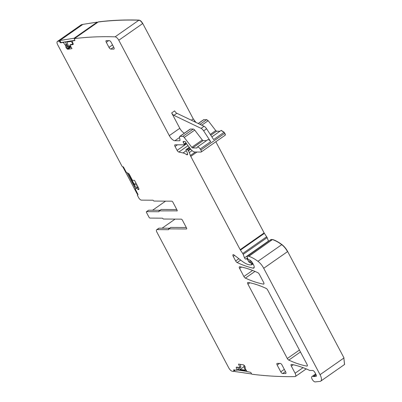 <?xml version="1.0" encoding="UTF-8"?>
<svg xmlns="http://www.w3.org/2000/svg" width="402" height="402" viewBox="0 0 402 402"><rect width="100%" height="100%" fill="white"/><g stroke="black" fill="none" stroke-linecap="round" stroke-linejoin="round"><path stroke-width="0.6" d="M165.589 201.136L152.579 210.231M186.719 228.813L186.488 228.974A1.191 0.497 -124.9 0 0 186.634 228.934A1.191 0.497 -124.9 0 0 186.533 227.964L182.407 220.165A1.191 0.497 -124.9 0 0 181.282 219.145L163.488 219.025A0.794 0.332 55.1 0 1 162.905 218.598A0.794 0.332 55.1 0 0 162.318 218.175L150.036 218.09A1.191 0.497 55.1 0 1 148.916 217.07L146.579 212.663A1.191 0.497 -124.9 0 1 146.484 211.688A1.191 0.497 -124.9 0 1 146.629 211.648L158.906 211.733A0.794 0.332 -124.9 0 0 159.001 211.703A0.794 0.332 -124.9 0 0 159.041 211.311A0.794 0.332 -124.9 0 1 159.086 210.914A0.794 0.332 -124.9 0 1 159.182 210.889L177.207 210.844M159.996 210.276L148.7 210.201A1.191 0.497 -124.9 0 0 148.554 210.246A1.191 0.497 -124.9 0 0 148.464 210.367M176.785 209.548L161.252 209.442A0.794 0.332 -124.9 0 0 161.157 209.467A0.794 0.332 -124.9 0 0 161.096 209.553M138.002 194.548L137.549 194.864A0.794 0.332 -124.9 0 0 137.449 194.895A0.794 0.332 -124.9 0 0 137.514 195.543L138.595 197.578A2.98 1.246 -124.9 0 0 141.403 200.131L152.86 200.206A0.794 0.332 -124.9 0 1 153.448 200.633A0.794 0.332 55.1 0 0 154.031 201.06L171.77 201.176A1.191 0.497 55.1 0 1 172.89 202.196L177.021 209.995A1.191 0.497 55.1 0 1 177.116 210.97A1.191 0.497 55.1 0 1 176.975 211.01M186.488 228.974L168.75 228.859A0.794 0.332 -124.9 0 0 168.654 228.884A0.794 0.332 -124.9 0 0 168.614 229.281A0.794 0.332 55.1 0 1 168.574 229.673A0.794 0.332 55.1 0 1 168.478 229.703L157.016 229.622A2.98 1.246 55.1 0 0 156.659 229.728A2.98 1.246 55.1 0 0 156.901 232.155L228.758 367.87A3.97 1.658 -124.9 0 0 232.281 371.252A992.618 414.583 -124.9 0 0 233.833 371.528A0.794 0.332 -124.9 0 0 233.974 371.503A0.794 0.332 -124.9 0 0 233.939 370.915L233.718 370.458A0.794 0.332 -124.9 0 1 233.683 369.87A0.794 0.332 -124.9 0 1 233.818 369.845L236.909 370.277L236.286 367.83A1.392 0.583 55.1 0 1 236.361 367.157A1.392 0.583 55.1 0 1 236.592 367.116L240.19 367.644L240.868 367.182L240.29 364.363M306.239 368.91L295.43 376.463A3.97 1.658 -124.9 0 1 294.947 376.599A992.618 414.583 -124.9 0 1 287.978 376.644A992.618 414.583 -124.9 0 1 252.124 374.257A0.794 0.332 -124.9 0 1 251.371 373.518L251.134 373.021A0.794 0.332 -124.9 0 0 250.391 372.282L247.054 371.574L245.084 368.428L245.205 367.368A1.392 0.583 -124.9 0 0 245.019 366.564L244.964 366.448A1.392 0.583 -124.9 0 0 244.346 365.579L243.994 365.232A1.392 0.583 -124.9 0 0 243.305 364.81L238.492 364.101L240.19 367.644M316.017 374.614L313.324 376.498A1.985 0.829 -124.9 0 0 313.736 376.589L316.037 376.383A1.985 0.829 -124.9 0 0 316.223 376.317A1.985 0.829 -124.9 0 0 316.062 374.694L314.912 372.528A2.382 0.995 -124.9 0 0 312.666 370.483L309.801 370.463A1.985 0.829 -124.9 0 1 309.213 370.247A3.97 1.658 -124.9 0 0 308.741 369.986A144.524 60.365 -124.9 0 0 291.515 364.408A1.985 0.829 -124.9 0 0 291.164 364.468A1.985 0.829 -124.9 0 0 291.324 366.086L295.103 373.222A3.97 1.658 -124.9 0 1 295.43 376.463M344.579 364.468L343.856 358.036L344.504 364.519L320.701 381.156A7.939 3.316 -124.9 0 1 319.967 381.418L315.208 381.9A3.176 1.327 -124.9 0 1 312.394 379.649A3.176 1.327 -124.9 0 1 311.867 376.589A3.176 1.327 -124.9 0 1 311.972 376.528A3.97 1.658 -124.9 0 0 312.108 376.458A3.97 1.658 -124.9 0 0 312.113 376.453A3.97 1.658 -124.9 0 1 312.118 376.448A3.97 1.658 -124.9 0 1 313.324 376.498M320.701 381.156A7.939 3.316 -124.9 0 0 320.052 374.674L263.717 268.275A9.924 4.146 -124.9 0 0 257.943 261.305A37.718 15.753 -124.9 0 0 248.853 256.295A1.985 0.829 -124.9 0 0 248.612 256.25L247.165 256.24A0.794 0.332 -124.9 0 0 247.069 256.265A0.794 0.332 -124.9 0 0 247.054 256.737L247.803 258.727A0.995 0.417 -124.9 0 0 248.838 259.798L249.325 259.803A0.995 0.417 -124.9 0 1 249.572 259.883A4.764 1.99 -124.9 0 1 252.878 263.581L253.521 264.792A3.97 1.658 -124.9 0 1 253.848 268.039A3.97 1.658 -124.9 0 1 253.079 268.139A138.966 58.044 -124.9 0 1 237.165 262.566A1.985 0.829 -124.9 0 1 235.662 260.963L233.21 256.33A1.985 0.829 -124.9 0 1 233.049 254.712A1.985 0.829 -124.9 0 1 234.044 254.979L242.074 261.159A21.839 9.12 -124.9 0 0 250.386 264.858L251.617 264.868A0.794 0.332 -124.9 0 0 251.712 264.838A0.794 0.332 -124.9 0 0 251.647 264.189L251.386 263.692A0.995 0.417 -124.9 0 0 250.587 262.873L249.547 262.476A0.995 0.417 -124.9 0 1 248.793 261.727L247.627 259.717A0.995 0.417 -124.9 0 0 246.733 258.938L246.2 258.933A1.985 0.829 -124.9 0 0 245.959 259.004A1.985 0.829 -124.9 0 0 245.913 259.039A1.191 0.497 -124.9 0 1 245.888 259.059A1.191 0.497 -124.9 0 1 245.185 258.808A1.191 0.497 -124.9 0 1 244.501 257.818L243.2 254.35A1.985 0.829 -124.9 0 0 242.738 253.476L240.436 250.109A1.985 0.829 -124.9 0 1 240.17 249.667L190.779 156.383A3.97 1.658 -124.9 0 1 190.382 155.509L189.282 152.574A3.97 1.658 -124.9 0 0 188.352 150.82L187.945 150.222A0.995 0.417 -124.9 0 0 187.141 149.594L186.166 149.584A0.995 0.417 -124.9 0 0 186.046 149.619A0.995 0.417 -124.9 0 0 186.181 150.534A6.352 2.653 -124.9 0 1 187.593 154.031A1.985 0.829 -124.9 0 1 187.432 154.76A1.985 0.829 -124.9 0 1 186.558 154.579A13.899 5.804 -124.9 0 0 183.046 152.941L178.845 152.056A1.985 0.829 -124.9 0 1 177.106 150.368L175.046 146.474A1.985 0.829 -124.9 0 1 174.88 144.851A1.985 0.829 -124.9 0 1 175.121 144.785L184.106 144.841A0.995 0.417 -124.9 0 0 184.227 144.81A0.995 0.417 -124.9 0 0 184.161 144.032L183.272 142.268A0.995 0.417 -124.9 0 1 183.206 141.494A0.995 0.417 -124.9 0 1 183.533 141.519A1.985 0.829 -124.9 0 0 183.94 141.635L184.352 141.635A1.985 0.829 -124.9 0 0 184.593 141.569A1.985 0.829 -124.9 0 0 184.644 141.524A0.995 0.417 -124.9 0 1 184.669 141.504A0.995 0.417 -124.9 0 1 185.724 142.318L186.262 143.338A0.995 0.417 -124.9 0 0 186.468 143.66L190.447 148.851A5.955 2.487 -124.9 0 0 194.809 152.011L200.975 152.051A1.985 0.829 -124.9 0 0 201.211 151.981A1.985 0.829 -124.9 0 0 200.844 150.011L200.176 148.986A2.98 1.246 -124.9 0 0 197.322 147.062A2.98 1.246 -124.9 0 0 197.04 147.755A0.794 0.332 -124.9 0 1 196.965 147.941A0.794 0.332 -124.9 0 1 196.869 147.971L192.658 147.941A1.191 0.497 -124.9 0 1 191.784 147.308L184.222 137.439A1.985 0.829 -124.9 0 0 182.764 136.389L179.95 136.368A1.985 0.829 -124.9 0 0 179.709 136.439A1.985 0.829 -124.9 0 0 179.538 137.122L179.965 140.007A1.985 0.829 -124.9 0 1 179.794 140.69A1.985 0.829 -124.9 0 1 179.553 140.76L174.915 140.73A5.955 2.487 -124.9 0 1 169.302 135.625L118.796 40.24A3.97 1.658 -124.9 0 0 115.083 36.838A992.618 414.583 -124.9 0 0 107.992 36.703A992.618 414.583 -124.9 0 0 74.415 38.627A0.794 0.332 -124.9 0 0 74.345 38.652A0.794 0.332 -124.9 0 0 74.445 39.361L74.732 39.858A0.794 0.332 -124.9 0 1 74.832 40.562A0.794 0.332 -124.9 0 1 74.767 40.587L72.159 41.009L73.109 43.647A1.392 0.583 55.1 0 1 73.099 44.516A1.392 0.583 55.1 0 1 72.988 44.557L73.179 44.426M263.717 268.275L287.666 251.536L344.001 357.936M287.666 251.536C286.083 248.622 284.159 246.3 281.897 244.567C278.666 242.175 275.636 240.507 272.802 239.552L271.114 239.502L271.003 239.999L271.114 239.502L247.165 256.24M268.536 241.265L267.154 237.612L264.124 232.929L215.849 141.755M225.085 135.283L201.211 151.981M224.924 135.308C225.527 135.152 225.487 134.474 224.793 133.268L224.125 132.243L221.2 130.379M184.412 133.152A5.955 2.487 -124.9 0 1 179.8 128.288L171.674 112.947L174.629 110.877A2.98 1.246 -124.9 0 0 176.86 113.274L204.05 126.303A3.97 1.658 -124.9 0 1 206.608 128.796L213.628 139.579L224.125 132.243M206.608 128.796L203.648 130.861L210.673 141.65A2.98 1.246 -124.9 0 0 207.819 139.725L197.322 147.062M219.984 131.223L216.608 131.203L215.733 130.57L208.171 120.7L206.718 119.65L203.593 119.761M195.935 122.414L193.251 118.881L142.75 23.502C141.559 21.467 140.318 20.331 139.037 20.1C124.911 19.658 111.354 20.251 98.369 21.884L98.249 21.969M67.938 46.662L66.219 47.863A1.392 0.583 -124.9 0 0 66.888 48.667L67.24 48.964A1.392 0.583 -124.9 0 0 67.883 49.24L71.983 48.592L69.928 45.044L70.576 44.582L73.229 44.16M66.943 44.949L65.792 45.753L63.24 42.411L60.667 42.818A0.794 0.332 -124.9 0 1 59.918 42.2L59.652 41.748A0.794 0.332 -124.9 0 0 58.898 41.13A992.618 414.583 -124.9 0 0 57.627 41.386A3.97 1.658 -124.9 0 0 57.345 41.501A3.97 1.658 -124.9 0 0 57.672 44.743L121.901 166.046A0.794 0.332 -124.9 0 0 122.65 166.73L122.942 166.73A0.794 0.332 -124.9 0 1 123.69 167.413L126.278 172.302L128.328 173.393A1.392 0.583 55.1 0 1 129.399 174.523L132.474 180.337L134.519 180.347L138.645 188.136A1.392 0.583 -124.9 0 1 138.886 188.97L138.876 189.292A1.392 0.583 -124.9 0 1 138.745 189.588A1.392 0.583 -124.9 0 1 138.574 189.638L138.509 189.638A1.392 0.583 -124.9 0 1 137.841 189.287L136.595 188.186L135.243 188.98L137.871 194.191A0.794 0.332 -124.9 0 1 137.936 194.839A0.794 0.332 -124.9 0 1 137.841 194.869L137.549 194.864M82.897 24.386L81.229 24.818M307.043 364.413L267.652 290.013A1.985 0.829 -124.9 0 0 266.149 288.41A138.966 58.044 -124.9 0 0 248.114 282.45A1.985 0.829 -124.9 0 0 247.763 282.505A1.985 0.829 -124.9 0 0 247.928 284.124L287.309 358.504A1.985 0.829 -124.9 0 0 288.812 360.107A138.966 58.044 -124.9 0 0 306.857 366.091A1.985 0.829 -124.9 0 0 307.208 366.036A1.985 0.829 -124.9 0 0 307.043 364.413M239.607 268.405L243.898 276.521A1.985 0.829 -124.9 0 0 245.401 278.124A138.966 58.044 -124.9 0 0 263.451 284.113A1.985 0.829 -124.9 0 0 263.802 284.058A1.985 0.829 -124.9 0 0 263.642 282.44L259.32 274.28A1.985 0.829 -124.9 0 0 257.818 272.677A138.966 58.044 -124.9 0 0 239.793 266.727A1.985 0.829 -124.9 0 0 239.441 266.787A1.985 0.829 -124.9 0 0 239.607 268.405L241.522 267.069M206.527 140.625L203.156 140.605L192.658 147.941M179.709 136.439L190.206 129.102A1.985 0.829 -124.9 0 1 190.447 129.032L193.261 129.052A1.985 0.829 -124.9 0 1 194.719 130.102L202.281 139.971A1.191 0.497 -124.9 0 0 203.156 140.605M69.928 45.044L72.988 44.557M66.219 47.863L66.149 47.743A1.392 0.583 -124.9 0 1 65.848 46.878L65.792 45.753M136.233 188.191L137.971 186.98L136.233 188.191M186.297 227.517L170.82 227.411A0.794 0.332 -124.9 0 0 170.724 227.437A0.794 0.332 -124.9 0 0 170.669 227.517M169.569 228.246L159.086 228.175L157.016 229.622M156.659 229.728L158.73 228.281A2.98 1.246 55.1 0 1 159.086 228.175M162.096 228.195L175.106 219.105M236.778 367.142L236.286 367.83M284.314 369.353L280.772 371.83L277.179 365.051A1.985 0.829 55.1 0 1 277.018 363.428A1.985 0.829 55.1 0 1 277.254 363.363L280.179 363.378A1.985 0.829 55.1 0 1 282.053 365.081L285.641 371.86A1.985 0.829 -124.9 0 1 285.807 373.483A1.985 0.829 -124.9 0 1 285.566 373.553L282.641 373.533L285.475 371.548M280.772 371.83A1.985 0.829 -124.9 0 0 282.641 373.533M108.987 47.386A1.985 0.829 55.1 0 0 110.857 49.089L113.781 49.109A1.985 0.829 55.1 0 0 114.022 49.039A1.985 0.829 55.1 0 0 113.856 47.416L111.168 42.331A1.985 0.829 55.1 0 0 109.294 40.632L106.369 40.612A1.985 0.829 55.1 0 0 106.128 40.677A1.985 0.829 55.1 0 0 106.294 42.3L108.987 47.386L112.53 44.908M203.648 130.861A3.97 1.658 -124.9 0 0 201.095 128.369L173.9 115.339A2.98 1.246 -124.9 0 1 171.674 112.947M138.032 186.98L135.258 186.96L128.354 173.403M137.213 185.428L134.238 184.302L135.971 183.086M130.132 175.915L129.876 176.071L134.238 184.302M127.203 172.895L135.58 188.714M122.876 166.925L137.233 194.045L137.796 194.05M246.662 370.986L238.793 369.825L237.562 367.257M238.899 367.453L240.12 369.393L245.215 370.141L243.848 365.88L244.702 366.006M237.12 369.956L246.939 371.398M243.848 365.88L244.315 365.549M240.12 369.393L244.084 366.624M251.692 373.981L235.125 371.548L234.346 369.925M65.159 41.868L67.958 46.697L68.742 46.577L66.827 42.104L71.164 41.416L73.189 44.165M74.903 40.326L61.019 42.527L59.843 40.496L82.907 24.376L97.189 22.12L97.425 22.522M68.742 46.577L70.219 45.547M71.898 44.371L72.852 43.707M74.36 38.642L74.124 38.235L97.189 22.12M74.124 38.235L59.843 40.496M161.252 209.442L159.182 210.889M148.7 210.201L146.629 211.648M238.471 369.152L236.944 370.222M237.024 367.177L236.758 367.363M238.421 369.046L236.929 370.086M293.234 364.755L291.324 366.086M303.058 367.664L295.103 373.222M343.856 358.036L320.052 374.674M287.52 251.637C285.933 248.727 284.008 246.406 281.747 244.667L281.897 244.567M257.943 261.305L281.747 244.667C278.521 242.28 275.486 240.607 272.656 239.657L272.802 239.552M248.853 256.295L272.561 239.512M272.415 239.612L248.612 256.25M270.968 239.602L270.858 240.105L270.968 239.602M234.567 255.381L233.21 256.33M238.888 258.707L235.662 260.963M252.496 262.913L251.386 263.692M252.783 263.4L251.647 264.189M251.255 261.28L249.547 262.476M251.853 261.988L250.587 262.873M248.165 259.34L247.627 259.717M250.491 260.541L248.793 261.727M247.531 258.004L246.2 258.933M247.642 258.305L246.733 258.938M268.385 241.366L268.456 241.079M267.154 237.612L243.2 254.35M268.305 241.18L244.501 257.818M267.003 237.718L266.687 236.738M264.39 233.366L240.436 250.109M266.541 236.838L242.738 253.476M264.24 233.472L264.124 232.929M197.02 152.021L190.779 156.383M263.973 233.029L240.17 249.667M192.081 150.619L189.282 152.574M195.382 152.011L190.382 155.509M190.257 148.604L187.945 150.222M190.704 149.177L188.352 150.82M189.322 147.383L186.166 149.584M189.664 147.83L187.141 149.594M188 145.66L178.845 152.056M186.272 150.685L183.046 152.941M177.438 144.8L175.046 146.474M186.553 143.77L177.106 150.368M184.181 141.635L183.272 142.268M185.965 142.775L184.161 144.032M224.778 135.414C225.381 135.258 225.336 134.58 224.648 133.374L224.793 133.268M210.673 141.65L200.176 148.986M224.648 133.374L200.844 150.011M223.979 132.348L221.105 130.439M216.608 131.203L210.809 135.253M216.462 131.303L215.733 130.57M208.171 120.7L201.739 125.198M215.588 130.675L210.256 134.399M208.025 120.806L206.718 119.65M203.899 119.63L198.297 123.545M206.568 119.751L199.985 124.354M195.432 122.173L193.251 118.881M142.75 23.502L118.796 40.24M179.8 128.288L169.302 135.625M193.106 118.987L191.347 120.213M142.604 23.607C141.414 21.567 140.172 20.437 138.886 20.206L139.037 20.1M115.083 36.838L138.886 20.206C124.766 19.758 111.208 20.356 98.219 21.989L98.369 21.884M74.415 38.627L98.299 21.909M74.345 38.652L98.103 22.07M72.636 40.687L72.194 40.994M71.069 47.014L67.883 49.24M64.461 41.979L63.546 42.617M66.516 44.205L65.38 44.999M61.109 42.511L60.667 42.818M63.682 42.104L63.24 42.411M60.305 41.29L59.652 41.748M60.566 41.748L59.918 42.2M81.299 24.763L81.576 24.643M234.381 369.996L233.718 370.458M233.939 370.915L234.602 370.453M249.843 282.787L247.928 284.124M299.43 350.031L287.309 358.504M252.592 270.445L243.898 276.521M202.281 139.971L191.784 147.308M194.719 130.102L184.222 137.439M193.261 129.052L182.764 136.389M190.447 129.032L179.95 136.368M179.94 140.489L179.553 140.76M179.588 137.464L174.915 140.73M70.767 46.496L67.24 48.964M70.546 46.109L66.888 48.667M67.868 46.542L66.149 47.743M67.425 45.778L65.848 46.878M66.883 44.838L65.752 45.627M66.546 44.26L65.415 45.049M81.43 24.748L57.627 41.386M82.701 24.492L58.898 41.13M138.846 189.448L138.574 189.638M138.861 189.387L138.509 189.638M138.836 188.593L137.841 189.287M138.157 187.211L136.69 188.236M138.112 187.126L136.595 188.186M137.981 186.98L136.258 188.186M168.75 228.859L170.82 227.411M315.676 373.96L311.972 376.528M316.349 376.161L316.037 376.383M316.163 374.895L313.736 376.589M254.205 267.35L253.079 268.139M240.697 260.099L237.165 262.566M187.568 153.876L186.558 154.579M263.978 283.747L263.451 284.113M254.994 271.42L245.401 278.124M300.455 351.971L288.812 360.107M307.379 365.725L306.857 366.091M285.953 373.282L285.566 373.553M277.179 365.051L279.576 363.378M106.294 42.3L108.686 40.627M113.781 49.109L114.168 48.838M110.857 49.089L113.691 47.104M204.05 126.303L201.095 128.369M176.86 113.274L173.9 115.339M148.554 210.246L146.484 211.688M161.157 209.467L159.086 210.914M247.069 256.265L271.018 239.527M211.874 136.891L221.271 130.323M72.616 40.687L72.159 41.009M81.149 24.864L57.345 41.501M137.992 194.513L137.449 194.895M170.724 227.437L168.654 228.884M238.481 369.177L236.909 370.277M315.66 373.935L311.867 376.589M253.049 263.903L251.712 264.838M189.297 147.348L186.046 149.619M186.282 143.373L184.227 144.81M203.512 119.801L198.211 123.504M233.974 371.503L234.823 370.91"/></g></svg>

